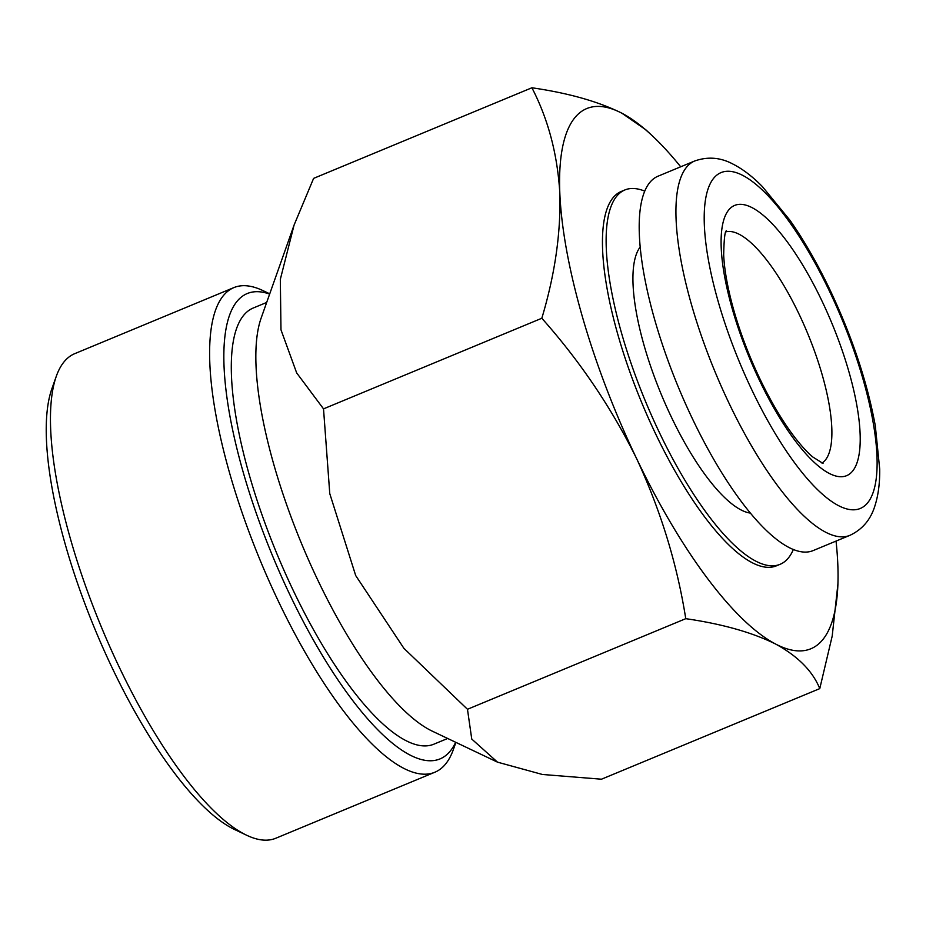 <?xml version="1.0" encoding="UTF-8"?>
<svg xmlns="http://www.w3.org/2000/svg" width="926" height="926" viewBox="0 0 926 926"><rect width="100%" height="100%" fill="white"/><g stroke="black" fill="none" stroke-linecap="round" stroke-linejoin="round"><path stroke-width="1.39" d="M680.691 166.796A292.442 89.417 67.5 0 0 651.58 135.127L645.839 129.79L621.878 113.203C598.416 101.536 568.425 93.063 531.906 87.773L313.613 178.371L294.086 225.041L280.323 279.363L280.983 329.83L296.667 372.912L323.521 408.864L329.772 493.627L355.7 575.567L403.898 648.316L467.468 709.281L471.751 739.052L497.505 762.156L432.454 731.239A236.049 72.17 -112.5 0 1 318.081 580.683A236.049 72.17 -112.5 0 1 261.063 318.312L293.519 226.65M497.505 762.156L542.347 774.46L601.483 779.206L819.776 688.608L832.196 636.081L837.914 584.063A292.442 89.417 67.5 0 0 837.787 563.83A292.442 89.417 67.5 0 0 836.039 541.085M246.733 835.275L234.695 829.557A251.884 77.008 -112.5 0 1 112.659 668.896A251.884 77.008 -112.5 0 1 51.81 388.92L56.266 376.361A262.324 80.203 67.5 0 0 119.628 667.947A262.324 80.203 67.5 0 0 246.733 835.275A262.324 80.203 67.5 0 0 275.844 838.227L434.919 772.203A262.324 80.203 -112.5 0 1 278.703 601.923A262.324 80.203 -112.5 0 1 233.803 287.627A262.324 80.203 -112.5 0 1 262.915 290.59L269.732 293.831M269.64 294.086A251.884 77.008 67.5 0 0 290.104 595.244A251.884 77.008 67.5 0 0 455.661 742.27M455.905 742.386L453.381 749.493A262.324 80.203 -112.5 0 1 434.919 772.203M266.676 302.443L253.064 308.092A236.049 72.17 67.5 0 0 293.461 590.904A236.049 72.17 67.5 0 0 434.028 744.122L447.652 738.473M780.155 564.281L776.486 565.798A202.62 61.949 -112.5 0 1 655.816 434.271A202.62 61.949 -112.5 0 1 621.138 191.508L624.807 189.98A202.62 61.949 67.5 0 0 659.497 432.755A202.62 61.949 67.5 0 0 780.155 564.281A202.62 61.949 67.5 0 0 793.374 549.431M694.616 161.02L657.877 176.264A202.62 61.949 67.5 0 0 692.555 419.027A202.62 61.949 67.5 0 0 813.225 550.553L849.964 535.309C862.453 529.429 870.799 519.509 875.012 505.55C878.323 495.086 879.885 482.932 879.7 469.088L875.302 425.786C867.199 381.836 851.989 336.323 829.684 289.248C817.264 263.366 804.023 240.366 789.959 220.261L762.411 186.624C752.664 176.646 742.872 169.145 733.045 164.122C720.578 157.408 707.765 156.378 694.616 161.02A202.62 61.949 67.5 0 0 729.294 403.782A202.62 61.949 67.5 0 0 849.964 535.309M750.488 513.108A146.227 44.714 -112.5 0 1 671.466 417.267A146.227 44.714 -112.5 0 1 640.097 247.126M323.521 408.864L541.826 318.255C580.162 361.406 611.808 408.297 636.764 458.926C660.759 510.724 677.091 563.969 685.761 618.672C722.349 623.985 752.34 632.458 775.733 644.102C797.969 656.291 812.646 671.118 819.776 688.608M531.906 87.773C548.238 119.292 557.545 154.526 559.836 193.476C560.913 233.028 554.905 274.617 541.826 318.255M467.468 709.281L685.761 618.672M651.58 135.127A292.442 89.417 67.5 0 0 621.878 113.203A292.442 89.417 67.5 0 0 559.836 193.476A292.442 89.417 67.5 0 0 636.764 458.926A292.442 89.417 67.5 0 0 775.733 644.102A292.442 89.417 67.5 0 0 837.914 584.063M644.658 191.103A202.62 61.949 67.5 0 0 624.807 189.98M233.803 287.627L74.728 353.663A262.324 80.203 67.5 0 0 56.266 376.361M821.686 300.394A146.227 44.714 -112.5 0 1 852.985 470.616A146.227 44.714 -112.5 0 1 759.633 380.679A146.227 44.714 -112.5 0 1 728.334 210.445A146.227 44.714 -112.5 0 1 821.686 300.394M821.964 463.081A125.334 38.325 67.5 0 0 798.883 313.752A125.334 38.325 67.5 0 0 725.984 231.836M752.097 390.425A181.739 55.572 67.5 0 0 868.125 502.216A181.739 55.572 67.5 0 0 829.221 290.648A181.739 55.572 67.5 0 0 713.194 178.857A181.739 55.572 67.5 0 0 752.097 390.425M823.029 463.428L812.762 456.969C807.484 452.548 801.522 446.054 794.867 437.5C782.91 421.92 771.323 402.509 760.107 379.266C748.069 354.021 738.705 328.834 732.003 303.705C727.037 284.687 724.259 268.39 723.681 254.824C724.028 238.676 724.965 230.678 726.493 230.84"/></g></svg>
